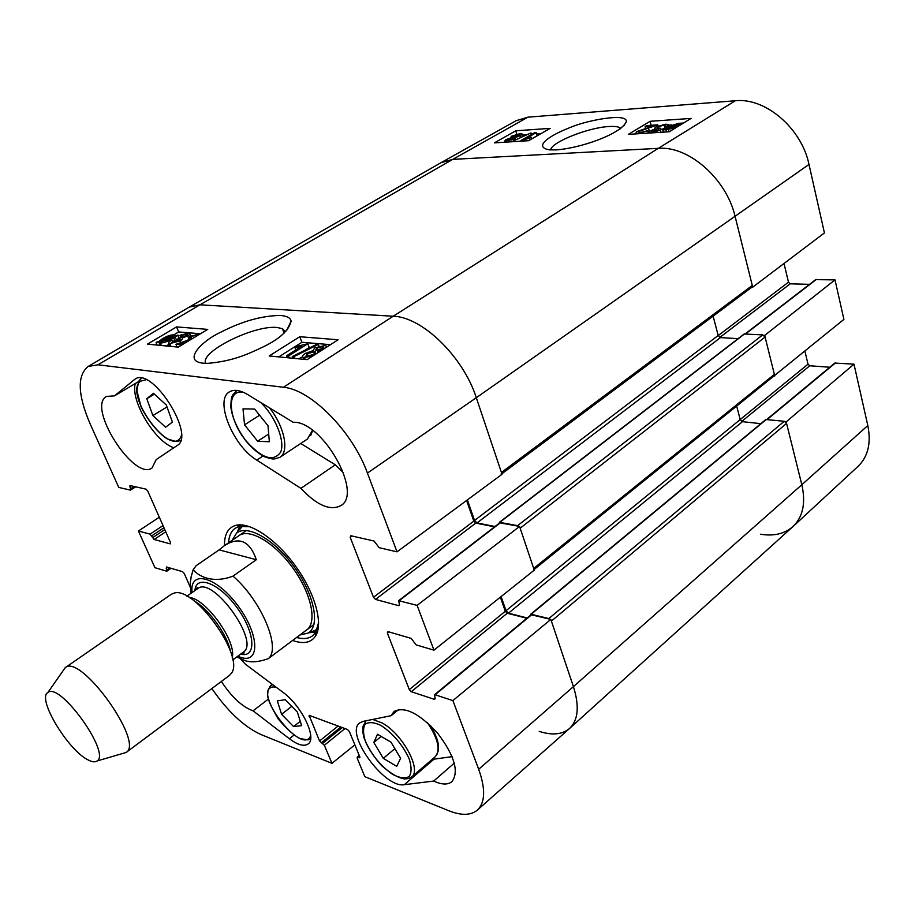 <?xml version="1.0" encoding="UTF-8"?>
<svg xmlns="http://www.w3.org/2000/svg" width="915" height="915" viewBox="0 0 915 915"><rect width="100%" height="100%" fill="white"/><g stroke="black" fill="none" stroke-linecap="round" stroke-linejoin="round"><path stroke-width="1.37" d="M646.711 125.595L657.782 124.84L638.945 131.417L638.247 132.492L639.722 132.641L647.694 130.742L638.281 133.476L635.753 133.247L636.874 131.52L653.31 126.007L645.109 126.556L646.711 125.595M658.068 125.938L657.782 124.84M656.638 126.556L656.387 125.561M648.472 128.157L649.341 131.508L647.992 131.897M648.3 133.11L647.694 130.742M645.567 128.34L645.109 126.556M664.805 126.419L665.514 125.172L664.118 125.023L657.793 126.979L656.97 128.203L660.138 128.146L652.384 130.673L651.732 131.657L660.378 130.136L651.686 132.618L649.307 132.355L650.268 130.788L655.369 128.969L654.374 128.74L655.552 127.151L665.502 124.2L668.019 124.44L667.115 126.144L664.805 126.419L665.422 128.843M665.296 128.386L660.481 129.472M660.767 131.657L660.138 128.146M658.72 130.09L658.445 129.049M660.939 132.298L660.378 130.136M667.332 127.013L667.115 126.144M667.641 128.123L669.38 126.67L677.535 124.005L679.513 124.314L667.641 128.123M667.653 128.5L679.571 124.669L677.855 126.133L669.597 128.843L667.653 128.5M663.604 132.137L662.78 129.69L665.594 128.786L667.653 126.808L678.598 123.342L683.574 123.01M663.409 132.149L662.78 129.69M682.27 123.799L681.492 124.28M675.499 127.951L663.055 129.976M666.452 131.954L665.731 129.118M512.045 139.32L506.819 140.533L507.573 139.56L511.897 138.245L512.846 138.325L512.045 139.32M518.794 135.775L512.137 137.364L513.132 136.118L518.645 134.413L519.812 134.539L518.794 135.775M513.898 139.16L504.634 141.23L505.812 139.675L510.57 138.016L511.336 136.255L519.995 133.659L521.996 133.83L520.578 135.66L514.493 137.753L514.15 139.995M513.029 141.047L530.997 132.904L513.029 141.047L513.212 141.676M511.805 141.756L511.622 141.139M531.455 134.494L530.997 132.904M521.138 140.876L520.395 141.219M536.236 132.652L525.77 138.634L531.306 137.261L529.705 138.176L521.012 140.453L534.463 132.778L536.236 132.652L537.128 135.752L531.764 138.828M531.775 138.897L531.306 137.261M530.185 139.812L529.705 138.176M522.362 141.093L522.156 140.384M521.23 141.162L521.012 140.453M671.599 124.943L668.202 125.172M540.731 133.773L536.636 134.048M525.633 134.791L522.339 135.008M550.155 128.363L528.653 140.693L494.409 142.866L515.785 130.799L550.155 128.363M515.785 130.799L516.781 134.185M691.077 118.412L669.254 131.771L628.353 134.368L650.119 121.306L691.077 118.412M650.119 121.306L651.148 125.298M550.67 149.934C550.819 142.5 587.933 127.574 608.727 126.544C614.228 126.167 617.991 126.59 620.015 127.814L620.782 128.489M555.943 149.911C579.435 148.47 620.896 134.276 626.306 121.718C627.873 112.488 586.172 120.185 568.478 128.191C548.989 135.82 532.976 147.075 549.435 149.843L555.943 149.911M735.328 100.753L527.955 117.166L516.106 120.711L440.973 162.698L452.731 159.37L658.285 148.344C688.549 145.634 726.59 178.928 735.168 216.672L752.702 287.173L824.426 232.925L808.997 164.425C801.666 128.329 765.272 97.356 735.328 100.753L658.285 148.344C688.549 145.634 726.59 178.928 735.168 216.672L752.279 285.48L501.431 472.46L501.18 474.29M766.793 419.436L834.812 363.072L853.981 364.147L786.191 421.872L801.826 484.744C805.909 502.976 802.981 516.895 793.019 526.525C784.624 533.845 773.77 536.419 760.434 534.223M786.191 421.872L785.447 421.792M774.033 375.905L843.905 319.381L835.006 279.876L764.688 335.416L774.776 375.974M764.688 335.416L763.945 335.37M751.947 287.15L752.702 287.173M784.018 263.486L788.478 282.209L790.263 283.81L809.558 284.336M745.187 333.884L815.654 279.635L835.006 279.876M804.937 351.28L808.014 364.193L809.764 365.771L829.779 367.235M793.019 526.525L857.938 466.456C868.038 456.734 871.32 443.089 867.809 425.532L853.981 364.147M309.11 632.677L315.812 632.185M239.73 526.285L237.122 532.484M300.017 634.941L308.149 633.054C320.444 625.974 314.44 594.899 294.447 567.254C274.614 539.484 247.084 523.883 236.447 533.273L232.078 540.376M305.976 630.412C317.608 623.721 311.912 594.361 293.04 568.261C274.328 542.046 248.32 527.292 238.266 536.179M432.097 759.439L452.113 756.636M267.237 680.543L272.224 684.351M135.271 383.557C130.33 400.907 154.932 441.671 173.839 447.767M300.738 443.478L335.29 464.809L343.525 472.838M181.971 344.875L175.966 344.303L192.322 338.653M177.121 347.014L175.966 344.303M197.983 335.245L197.057 334.764L190.823 336.743L189.405 336.457L200.156 333.941M191.715 338.859L190.823 336.743M190.572 339.225L189.405 336.457M189.233 340.506L180.369 343.205L184.155 343.56M172.912 340.437L171.814 342.828L178.311 340.78L179.878 338.527L177.979 338.47L186.031 335.759L187.232 333.975L181.136 335.633L179.958 335.256L189.371 332.946C190.457 333.54 189.874 334.535 187.644 335.931L182.142 337.99C183.137 338.47 182.44 339.442 180.049 340.906L169.092 343.766C167.948 343.194 168.589 342.096 171.036 340.472L172.912 340.437L173.839 342.61M178.825 340.46L177.979 338.47M181.822 337.28L181.136 335.633M180.838 337.361L179.958 335.256M190.274 338.516L187.689 340.083M176.869 346.442L175.497 346.854M172.878 337.212L170.11 339.225L160.868 341.775L172.878 337.212M161.074 341.913L160.777 341.226M173.278 336.617L161.154 340.643L163.922 338.619L172.352 335.759L173.278 336.617L172.935 335.874M177.968 335.062L171.414 339.305C166.805 341.89 163.076 343.102 160.251 342.965L158.844 341.878L156.248 342.279L159.119 341.329L162.653 338.527C167.193 335.965 170.911 334.753 173.827 334.879L175.245 335.965L177.968 335.062L179.146 337.829M178.86 337.99L177.842 335.565M178.322 339.271L176.412 339.9L174.971 336.514M176.412 339.9L173.667 342.21M169.401 344.498L165.524 345.881M157.083 345.069L156.099 342.782M316.807 348.02L322.984 346.499L321.92 348.558L316.35 350.228L315.686 350.09L316.807 348.02L317.642 350.171M307.257 353.647L315.137 351.623L313.719 354.311L306.559 356.495L305.839 356.335L307.257 353.647L308.332 356.415M312.541 356.175L303.242 357.468C301.744 356.667 302.407 355.329 305.244 353.453L313.204 350.605L314.68 347.894L325.546 345.401C326.792 346.099 326.266 347.22 323.967 348.752L317.699 351.005L317.905 352.733M316.727 344.326L318.317 344.452L293.807 356.713L292.24 356.564L316.727 344.326M318.889 345.939L318.317 344.452M294.481 358.417L293.807 356.713M302.51 356.873L298.633 358.817M292.903 358.268L292.24 356.564M286.589 355.786L301.618 346.259L294.95 347.711L297.215 346.27L307.783 343.743L288.522 355.969L286.589 355.786L287.356 357.719M295.82 349.93L294.95 347.711M304.981 350.193L309.236 347.483L307.783 343.743M289.289 357.914L288.522 355.969M200.454 333.758L178.688 331.939L173.758 334.879M330.475 344.669L301.916 342.279L278.8 356.896M299.754 336.72L338.093 339.774L307.131 359.641L269.182 355.958L299.754 336.72L301.916 342.279M176.561 326.907L207.728 329.389L178.219 347.117L147.464 344.132L176.561 326.907L178.688 331.939M205.726 363.301C199.413 352.035 254.004 324.882 276.993 327.478L282.358 328.645L285.56 331.699M280.459 315.446C261.919 315.698 242.109 321.245 221.018 332.088C199.928 341.707 179.534 364.181 208.346 363.312C233.314 360.99 247.427 354.334 263.234 346.876C279.75 338.87 289.037 330.304 291.119 321.165C290.524 317.894 286.967 315.995 280.459 315.446M97.951 364.799L283.444 387.262C310.814 389.39 352.538 431.491 367.441 473.078L397.019 551.837L502.049 474.29L476.303 397.716C463.276 356.667 422.009 316.762 393.187 316.235L199.95 304.809L189.291 307.085L88.137 366.469L97.951 364.799L199.95 304.809L393.187 316.235C422.009 316.762 463.276 356.667 476.303 397.716L501.431 472.46M434.419 694.84L531.1 614.731L550.83 619.421L452.891 700.593L435.117 694.782L434.419 694.84L435.174 698.134L434.431 699.357L411.293 691.717L409.302 689.613L387.331 632.963L387.994 631.625L411.19 638.395L416.131 644.892L433.95 650.165L534.257 570.148L519.571 526.445L417.126 605.375L433.95 650.165M452.891 700.593L478.694 769.275C485.648 788.879 485.236 802.466 477.436 810.038L569.553 728.477C578.269 720.128 579.55 706.174 573.419 686.639L550.83 619.421M466.604 500.459L473.81 521.115L475.789 523.094L494.569 526.834M417.126 605.375L398.643 600.686L499.773 522.831L519.571 526.445M500.379 597.175L505.297 611.266L507.23 613.233L526.846 618.254M114.501 395.863L135.088 379.084C152.325 366.377 196.084 435.757 177.178 445.525L156.236 459.559L152.016 468.022C134.013 481.484 86.33 406.683 106.563 396.401L114.501 395.863L138.634 381.555M239.856 658.24L245.483 664.279L282.758 692.14C301.504 705.465 317.391 738.233 308.138 743.964C304.032 746.731 297.787 745.004 289.403 738.748L253.078 710.829L268.381 699.071M253.078 710.829C242.269 706.883 231.701 697.104 221.35 681.469M391.151 715.69L394.045 711.493C404.83 706.025 419.459 713.414 437.965 733.647C454.503 755.699 459.17 771.688 451.976 781.627C447.847 784.967 441.751 784.773 433.687 781.067L404.304 784.693C384.414 788.661 344.372 733.167 359.721 722.907L362.992 721.409L391.151 715.69L398.723 709.468M433.687 781.067L454.32 763.11M300.909 488.358L256.749 460.096C233.039 446.074 214.167 399.832 229.505 391.849C234.057 389.184 240.096 390.076 247.633 394.537L293.2 422.295C322.126 420.58 363.427 493.562 340.826 505.64C330.132 511.073 316.83 505.309 300.909 488.358L335.29 464.809M228.59 542.767C228.967 535.938 231.175 531.089 235.212 528.23L239.478 526.342L249.921 526.743M318.637 622.372L315.675 632.402L312.541 635.833C308.538 638.762 303.242 639.299 296.643 637.481M292.674 640.454L294.356 641.038C304.112 644.069 311.146 642.456 315.458 636.188C323.533 624.041 315.218 593.332 295.739 566.328C276.353 539.255 249.909 521.573 235.818 525.347C228.064 527.6 224.289 534.349 224.507 545.58M398.643 600.686L399.42 604.266L398.711 605.684L375.505 599.405L373.48 597.278L350.193 537.265L350.834 535.744L374.063 541.028L379.153 547.696L397.019 551.837M135.763 486.837L130.365 490.108L118.767 487.421L90.093 423.794C77.661 394.628 77.009 375.516 88.137 366.469M130.673 490.074L129.987 485.522L146.045 489.17L147.704 490.955L170.556 542.618L170.27 543.865L154.12 539.495L150.071 534.131L138.417 531.02L159.313 517.204M171.128 568.329L166.656 571.177L154.944 567.712L138.417 531.02M166.999 571.154L166.393 566.957L182.577 571.681L184.212 573.453L190.423 587.487M354.86 744.844L331.973 763.339L260.935 734.528C244.076 726.807 227.721 711.481 211.857 688.549M331.973 763.339L324.345 745.268L319.552 740.99L309.11 715.313L347.563 729.541L349.347 731.485L359.778 756.762L359.778 757.769L357.193 757.22L357.205 758.215L364.822 776.675L448.785 810.736C461.32 815.723 470.87 815.494 477.436 810.038M268.004 425.738L269.342 441.751L257.664 441.224L244.557 424.846L243.001 408.868L254.622 409.051L268.004 425.738M244.557 424.846L259.574 415.238M257.664 441.224L268.701 434.053M152.897 415.559L146.766 398.734L153.434 393.29L166.336 405.048L172.432 422.101L165.581 427.225L152.897 415.559L167.01 406.935M146.766 398.734L154.372 394.148M281.58 714.283L277.337 700.89L285.228 699.701L297.421 712.156L301.595 725.652L293.566 726.601L281.58 714.283L291.736 706.357M293.566 726.601L300.257 721.317M373.823 742.5L377.472 734.265L390.991 742.157L400.598 758.295L396.71 766.358L383.305 758.363L373.823 742.5L381.178 736.426M383.305 758.363L394.868 748.664M501.878 473.776L751.798 287.276L752.279 285.48M713.128 316.132L718.195 335.485L720.482 337.589L738.096 338.653M517.604 525.656L499.441 522.293L744.124 334.009L762.721 334.89L517.604 525.656L518.839 526.308M765.1 337.052L774.376 374.361L533.685 568.421L520.166 528.218L765.1 337.052L762.721 334.89M534.063 569.553L773.987 375.951L774.376 374.361M736.667 406.066L740.201 419.573L742.454 421.666L760.845 423.668M548.874 618.551L530.78 614.194L765.821 419.539L784.246 421.277L548.874 618.551L550.098 619.238M786.58 423.428L801.826 484.744L573.419 686.639L551.39 621.102L786.58 423.428L784.246 421.277M867.809 425.532L801.826 484.744C805.932 503.078 802.935 517.055 792.859 526.674L569.622 728.42C562.359 734.573 552.225 735.557 539.221 731.394M527.955 117.166L452.731 159.37L199.95 304.809L189.348 307.051L440.813 162.79L452.731 159.37L658.285 148.344L393.187 316.235L283.444 387.262M533.685 568.421L533.491 570.022M494.992 526.514L477.012 522.945L474.542 520.452L467.371 499.899M499.441 522.293L499.281 523.208M527.189 617.968L508.454 613.176L506.041 610.705L501.111 596.591M530.78 614.194L530.677 615.074M478.694 769.275L573.419 686.639C579.538 706.128 578.269 720.059 569.622 728.42M219.131 549.881L224.381 545.66C239.192 536.236 249.841 540.925 256.326 559.717L232.982 576.13C212.154 584.044 198.075 575.855 193.191 569.679L196.13 565.687L219.131 549.881L256.326 559.717M236.665 657.039L240.908 658.617C247.359 662.86 256.486 662.872 268.312 658.651L313.959 624.476M88.778 760.239C68.739 751.444 36.428 698.248 47.889 692.518C59.727 681.572 111.218 753.239 97.07 760.971C95.252 762.298 92.484 762.058 88.778 760.239M62.929 670.947L65.205 667.698C80.531 653.219 144.73 742.568 126.121 752.473L122.324 753.594M47.889 692.518L65.182 667.71L171.197 594.338L174.09 593.114C194.3 585.989 244.74 656.192 231.541 673.074L229.459 675.43L126.121 752.473L97.07 760.971M639.265 132.652L638.945 131.417M664.988 128.409L664.118 125.023M658.148 128.375L657.793 126.979M658.423 130.17L658.137 129.061M652.669 131.806L652.384 130.673M669.597 127.505L669.38 126.67M677.763 124.875L677.535 124.005M669.071 131.783L668.488 129.518M507.882 140.613L507.573 139.56M512.194 139.229L511.897 138.245M513.532 137.456L513.132 136.118M519.011 135.649L518.645 134.413M506.601 142.088L506.384 141.39M520.944 136.918L520.578 135.66M740.201 419.539L808.014 364.193M741.71 421.438L809.764 365.771M767.25 419.482L835.589 362.843M718.218 335.565L788.478 282.209M719.808 337.418L790.263 283.81M745.599 333.918L816.363 279.418M367.441 473.078L476.303 397.716L808.997 164.425M309.842 632.391L316.11 631.67M240.302 526.171L237.625 531.889M312.644 631.281L317.173 629.394M242.807 525.885L239.57 529.579M197.4 335.599L197.057 334.764M186.74 342.004L186.454 341.306M179.855 339.625L179.34 338.413M187.186 334.913L186.752 333.872M189.073 339.339L187.644 335.931M180.61 342.221L180.049 340.906M170.991 346.419L169.938 343.937M164.345 339.591L163.922 338.619M172.786 336.789L172.352 335.759M175.131 341.169L173.69 337.784M171.906 340.449L171.414 339.305M161.326 345.481L160.251 342.965M160.239 345.367L159.05 342.61M322.904 347.803L322.354 346.373M315.046 353.281L314.348 351.463M305.255 359.458L304.581 357.742M134.185 379.714L136.083 378.593M289.403 738.748L294.024 735.088M404.304 784.693L433.824 759.313M256.749 460.096L263.005 455.979M505.297 611.266L409.302 689.613M507.23 613.233L411.293 691.717M388.749 631.842L387.331 632.963M531.821 614.628L435.117 694.782M435.3 698.637L434.431 699.357M169.893 567.975L166.93 569.988M167.434 567.254L166.118 568.146M473.81 521.115L373.48 597.278M475.789 523.094L375.505 599.405M351.955 535.996L350.193 537.265M500.436 522.717L399.283 600.606M399.581 605.009L398.711 605.684M165.764 531.775L154.12 539.495M164.803 529.602L152.519 537.745M163.979 527.738L151.684 535.881M163.019 525.576L150.071 534.131M134.219 486.483L130.605 488.782M131.36 485.831L129.747 486.86M310.185 715.519L309.121 716.354M359.904 757.208L359.218 757.78M359.401 755.847L357.754 757.208M344.966 728.569L324.345 745.268M342.244 727.539L322.629 743.392M340.86 727.025L321.257 742.854M338.127 726.007L319.552 740.99M260.638 402.451C275.564 416.577 285.411 441.488 280.596 452.239C273.356 462.258 261.85 458.472 246.066 440.904C228.087 419.39 225.811 388.635 243.379 392.295M274.683 458.907L279.876 457.328C289.54 451.827 284.451 426.367 269.456 407.827M236.859 390.431L232.902 394.742M312.461 430.267L307.497 438.983L279.876 457.328L274.877 458.895C273.002 458.609 274.946 460.062 264.995 456.94C258.522 453.76 252.185 448.464 245.998 441.041C237.099 428.655 232.055 417.286 230.843 406.912C230.957 400.507 231.495 396.744 232.456 395.635L236.836 390.431M181.353 435.677C172.706 460.588 123.159 394.822 140.315 381.269L146.16 379.725M177.35 441.407L180.632 440.458L175.669 441.453L166.999 438.777C157.735 432.463 149.156 422.021 141.253 407.461L136.907 390.762L138.531 381.772L141.459 378.192L139.126 380.686M310.688 735.511C302.934 757.517 250.939 690.688 272.819 686.971L275.941 687.051M272.659 684.603L269.296 687.062M309.499 739.514L310.608 739.034L307.943 739.869L300.417 738.668C294.733 736.198 287.333 729.644 278.24 719.007C271.217 707.089 267.695 698.866 267.672 694.336L268.049 690.139L270.634 685.564L272.281 684.317M381.12 725.515C393.141 733.647 402.451 744.65 409.074 758.546C411.67 766.598 411.716 772.592 409.199 776.538C405.265 778.722 399.821 778.047 392.844 774.513C381.2 766.404 372.165 755.687 365.737 742.328C363.061 734.448 362.832 728.42 365.051 724.257C368.734 721.752 374.086 722.175 381.12 725.515M408.49 778.585L411.544 777.087C422.044 770.075 402.52 733.841 382.15 722.987L372.691 719.442M365.943 720.951L363.083 726.155C362.546 728.466 362.74 732.023 363.667 736.815C367.19 746.549 373.137 756.122 381.509 765.546C390.751 773.575 398.414 778.036 404.522 778.928L408.502 778.585L411.544 777.087L435.22 756.762C440.744 750.094 438.159 738.76 427.454 722.747M531.329 614.125L766.393 419.39M474.542 520.452L718.195 335.485M499.933 522.202L744.65 333.861M477.012 522.945L720.482 337.589M506.041 610.705L740.201 419.573M508.454 613.176L742.454 421.666M232.982 576.13C261.301 600.377 281.431 648.529 268.312 658.651M192.07 592.554C189.256 569.439 216.1 576.073 237.751 605.478C259.723 634.621 260.283 664.873 240.096 657.119L237.808 656.204M194.312 601.029C209.02 609.356 227.286 634.793 230.489 651.377M189.131 597.449C205.703 598.25 236.756 641.472 232.227 657.439M186.9 596.168L197.743 588.608C212.623 575.455 260.569 642.181 243.367 652.098L232.73 659.955M194.929 590.564C196.004 574.002 219.726 583.267 237.442 608.212C255.434 632.963 256.646 658.4 240.599 654.134M635.753 133.247L635.925 133.887M649.307 132.355L649.478 133.03M668.202 125.138L668.499 126.327M665.811 129.175L666.52 131.954M504.634 141.23L504.92 142.202M522.156 134.379L522.671 136.129M515.008 138.291L515.351 139.446M623.881 125.847L626.306 121.718M620.038 127.837L620.313 128.821M308.149 633.054L311.603 631.693M236.447 533.273L238.849 530.437M179.878 338.527L180.152 339.191M189.828 334.032L190.583 335.828M169.092 343.766L170.19 346.339M159.382 342.782L160.502 345.401M323.281 347.288L322.984 346.499M315.526 352.641L315.137 351.623M303.242 357.468L303.974 359.343M286.521 330.75L291.119 321.165M282.438 328.679L284.13 333.083M239.478 526.342L235.818 525.347M315.675 632.402L315.458 636.188M240.165 524.855L238.403 526.056M317.311 632.231L315.618 633.512M359.252 755.504L357.193 757.22M312.678 430.427L310.677 435.517M436.821 754.784L438.251 750.632C438.731 746.606 439.44 740.898 430.645 725.709M224.381 545.66L246.444 530.506M193.179 569.679L191.041 577.182C190.983 581.711 189.474 578.623 191.086 593.24M236.836 656.913L238.186 657.622M241.423 653.527L244.179 652.99L243.367 652.098M197.743 588.608L197.148 587.544L195.764 589.981"/></g></svg>
